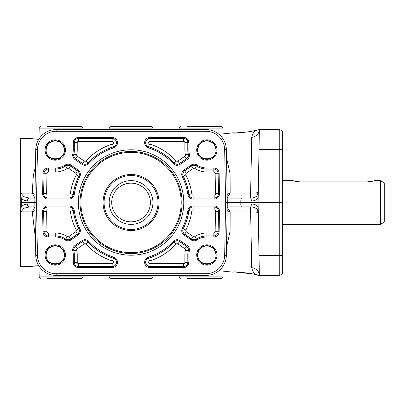<?xml version="1.0" encoding="UTF-8"?>
<svg xmlns="http://www.w3.org/2000/svg" width="405" height="405" viewBox="0 0 405 405"><rect width="100%" height="100%" fill="white"/><g stroke="black" fill="none" stroke-linecap="round" stroke-linejoin="round"><path stroke-width="0.61" d="M380.376 224.37L384.75 221.844L384.75 183.156L380.376 180.63L380.376 224.37L282.69 224.37M374.134 180.762L374.544 180.63C374.114 181.035 371.684 181.455 367.254 181.88L300.186 181.88C295.756 181.455 293.326 181.035 292.896 180.63L282.69 180.63M293.306 180.762L294.769 181.182M296.055 181.47L297.731 181.734M367.254 181.88L372.671 181.182M158.031 202.5A26.973 26.973 0 0 1 131.058 229.473A26.973 26.973 0 0 1 104.085 202.5A26.973 26.973 0 0 1 131.058 175.527A26.973 26.973 0 0 1 158.031 202.5M159.049 202.5A27.991 27.991 0 0 1 131.058 230.491A27.991 27.991 0 0 1 103.067 202.5A27.991 27.991 0 0 1 131.058 174.509A27.991 27.991 0 0 1 159.049 202.5M111.714 202.5A19.344 19.344 0 0 1 131.058 183.156A19.344 19.344 0 0 1 150.402 202.5A19.344 19.344 0 0 1 131.058 221.844A19.344 19.344 0 0 1 111.714 202.5M109.188 202.5A21.87 21.87 0 0 1 131.058 180.63A21.87 21.87 0 0 1 152.928 202.5A21.87 21.87 0 0 1 131.058 224.37A21.87 21.87 0 0 1 109.188 202.5M123.768 181.88C124.198 181.455 126.628 181.035 131.058 180.63C126.628 181.035 124.198 181.455 123.768 181.88M20.67 266.652L20.25 265.923L20.25 139.077L20.67 138.348L20.67 193.479L21.283 198.399L21.283 206.601L20.67 211.521L20.67 266.652L28.998 266.652L38.733 265.614M282.69 202.5L279.774 202.5L279.774 275.4L282.69 273.714L282.69 131.286L279.774 129.6L279.774 202.5L258.091 202.5L259.362 275.4L279.774 275.4L282.69 273.714M80.028 202.5A51.03 51.03 0 0 1 131.058 151.47A51.03 51.03 0 0 1 182.088 202.5A51.03 51.03 0 0 1 131.058 253.53A51.03 51.03 0 0 1 80.028 202.5M78.342 202.5A52.716 52.716 0 0 1 131.058 149.784A52.716 52.716 0 0 1 183.774 202.5A52.716 52.716 0 0 1 131.058 255.216A52.716 52.716 0 0 1 78.342 202.5M43.036 268.348A18.726 18.726 0 0 1 37.437 255.317L36.516 202.5L37.437 149.683A18.726 18.726 0 0 1 56.163 131.286L205.953 131.286A18.726 18.726 0 0 1 224.679 149.683L225.6 202.5L224.679 255.317A18.726 18.726 0 0 1 205.953 273.714L56.163 273.714A18.726 18.726 0 0 1 43.036 268.348M35.751 255.342A20.412 20.412 0 0 0 56.163 275.4L205.953 275.4A20.412 20.412 0 0 0 226.365 255.342L227.286 202.5L226.365 149.658A20.412 20.412 0 0 0 205.953 129.6L56.163 129.6A20.412 20.412 0 0 0 35.751 149.658L34.83 202.5L35.751 255.342L37.437 255.317M252.173 273.876L235.659 272.079M38.733 139.386L28.998 138.348L20.67 138.348M256.446 129.995C257.19 131.002 232.51 134.055 233.118 132.82L235.654 132.921L248.665 131.853L259.362 129.6L258.091 202.5L225.6 202.5M20.67 211.521L21.025 211.856L23.829 208.291L29.494 206.874A2.916 2.06 -90 0 1 28.051 206.039A2.916 2.06 -90 0 1 27.434 204.009L24.082 204.682L21.283 206.601M29.494 206.874L34.906 206.874M34.906 198.126L29.494 198.126L23.829 196.708L21.025 193.144L20.67 193.479M21.283 198.399L24.082 200.318L27.434 200.991A2.916 2.06 -90 0 1 28.051 198.961A2.916 2.06 -90 0 1 29.494 198.126M35.458 166.42L33.311 175.527L32.238 193.144L34.911 197.964M34.911 207.036L32.238 211.856L34.972 210.635M226.501 247.425L230.096 231.113L230.151 211.916L250.629 211.947A5.832 0.744 90 0 0 249.895 206.874L227.21 206.874L252.436 206.874L256.522 208.545L258.263 212.605A5.832 5.832 0 0 0 256.522 208.545M258.167 206.859C256.411 205.006 254.254 204.059 251.702 204.009A2.916 0.729 90 0 0 251.925 206.039A2.916 0.729 90 0 0 252.436 206.874M251.702 204.009L227.261 204.009M227.261 200.991L251.702 200.991A2.916 0.729 -90 0 1 251.925 198.961A2.916 0.729 -90 0 1 252.436 198.126L250.057 198.126A4.374 0.557 90 0 0 250.609 194.253M251.702 200.991C254.254 200.941 256.411 199.994 258.167 198.141L258.263 192.395L256.522 196.455L252.436 198.126M109.137 275.4L109.168 276.883L152.948 276.883L152.979 275.4M109.137 129.6L109.168 128.117L152.948 128.117L152.979 129.6M38.991 138.971L39.184 128.117L82.964 128.117L82.995 129.6M179.121 275.4L179.152 276.883L222.932 276.883L223.125 266.029M38.991 266.029L39.184 276.883L82.964 276.883L82.995 275.4M179.121 129.6L179.152 128.117L222.932 128.117L223.125 138.971M152.948 128.117L151.495 126.684L131.058 126.684L144.686 126.684M109.168 276.883L110.621 278.316L151.495 278.316L152.948 276.883M222.932 128.117L221.479 126.684L187.414 126.684M82.964 128.117L81.511 126.684L47.446 126.684M47.446 278.316L81.511 278.316L82.964 276.883M187.414 278.316L221.479 278.316L222.932 276.883M64.542 254.988A9.3 9.3 0 0 1 55.242 264.288A9.3 9.3 0 0 1 45.942 254.988A9.3 9.3 0 0 1 55.242 245.688A9.3 9.3 0 0 1 64.542 254.988M45.082 254.988A10.16 10.16 0 0 0 55.242 265.148A10.16 10.16 0 0 0 65.402 254.988A10.16 10.16 0 0 0 55.242 244.828A10.16 10.16 0 0 0 45.082 254.988M46.135 254.988C45.694 266.687 64.79 266.687 64.349 254.988C63.798 249.47 60.76 246.432 55.242 245.881C49.724 246.432 46.686 249.47 46.135 254.988M216.174 254.988A9.3 9.3 0 0 1 206.874 264.288A9.3 9.3 0 0 1 197.574 254.988A9.3 9.3 0 0 1 206.874 245.688A9.3 9.3 0 0 1 216.174 254.988M196.714 254.988A10.16 10.16 0 0 0 206.874 265.148A10.16 10.16 0 0 0 217.034 254.988A10.16 10.16 0 0 0 206.874 244.828A10.16 10.16 0 0 0 196.714 254.988M197.767 254.988C197.326 266.687 216.422 266.687 215.981 254.988C215.43 249.47 212.392 246.432 206.874 245.881C201.356 246.432 198.318 249.47 197.767 254.988M216.174 150.012A9.3 9.3 0 0 1 206.874 159.312A9.3 9.3 0 0 1 197.574 150.012A9.3 9.3 0 0 1 206.874 140.712A9.3 9.3 0 0 1 216.174 150.012M196.714 150.012A10.16 10.16 0 0 0 206.874 160.172A10.16 10.16 0 0 0 217.034 150.012A10.16 10.16 0 0 0 206.874 139.852A10.16 10.16 0 0 0 196.714 150.012M197.767 150.012C197.331 161.706 216.417 161.706 215.981 150.012C215.43 144.489 212.397 141.456 206.874 140.905C201.351 141.456 198.318 144.489 197.767 150.012M64.542 150.012A9.3 9.3 0 0 1 55.242 159.312A9.3 9.3 0 0 1 45.942 150.012A9.3 9.3 0 0 1 55.242 140.712A9.3 9.3 0 0 1 64.542 150.012M45.082 150.012A10.16 10.16 0 0 0 55.242 160.172A10.16 10.16 0 0 0 65.402 150.012A10.16 10.16 0 0 0 55.242 139.852A10.16 10.16 0 0 0 45.082 150.012M46.135 150.012C45.699 161.706 64.785 161.706 64.349 150.012C63.798 144.489 60.765 141.456 55.242 140.905C49.719 141.456 46.686 144.489 46.135 150.012M282.69 131.286L279.774 129.6L259.362 129.6A8.748 7.928 1 0 1 251.733 137.315L250.629 193.053L230.151 193.084L227.144 194.37M110.621 126.684L131.058 126.684L110.621 126.684L109.168 128.117M258.263 212.605C257.899 212.205 255.352 211.982 250.629 211.947L251.733 267.685A8.748 7.928 179 0 1 259.362 275.4C255.109 274.868 252.568 272.297 251.733 267.685L251.713 266.682M259.362 129.6C255.115 130.132 252.573 132.703 251.733 137.315M20.756 210.175L21.025 211.856L32.238 211.856L35.458 238.58M223.034 271.137L233.118 272.18C232.51 270.945 257.195 273.998 256.446 275.005L259.362 275.4M258.263 192.395C257.899 192.795 255.358 193.018 250.629 193.053A5.832 0.744 -90 0 1 249.895 198.126M227.205 197.751L230.151 193.084L230.096 173.877L226.501 157.57M227.21 198.126L241.542 198.126L227.21 198.126M250.609 210.747A4.374 0.557 90 0 0 250.057 206.874L227.21 206.874M30.137 138.545L32.081 138.834M34.096 139.077L38.966 139.011M34.972 194.365L32.238 193.144L21.025 193.144L20.756 194.825M227.144 210.63L230.151 211.916L227.205 207.249M193.139 199.073L193.139 198.06A4.308 4.308 0 0 1 188.872 194.354A58.386 58.386 0 0 0 183.232 176.291A4.308 4.308 0 0 1 184.629 170.814L191.621 165.974A4.308 4.308 0 0 1 196.435 165.913A19.02 19.02 0 0 0 206.874 169.032L213.81 169.032A4.308 4.308 0 0 1 218.118 173.264L218.472 193.676A4.308 4.308 0 0 1 214.164 198.06L193.139 198.06L214.164 197.999A4.247 4.247 0 0 0 218.411 193.676L218.052 173.264L215.136 173.315L215.495 193.727L219.485 193.661L219.125 173.249A5.321 5.321 0 0 0 213.81 168.019L206.874 168.019A18.007 18.007 0 0 1 196.992 165.068A5.321 5.321 0 0 0 191.044 165.144L184.052 169.984A5.321 5.321 0 0 0 182.326 176.742A57.373 57.373 0 0 1 187.874 194.496A5.321 5.321 0 0 0 193.139 199.073L214.164 199.073A5.321 5.321 0 0 0 219.485 193.661M65.124 165.068L65.681 165.913A4.308 4.308 0 0 1 70.495 165.974L77.487 170.814A4.308 4.308 0 0 1 78.884 176.291A58.386 58.386 0 0 0 73.244 194.354A4.308 4.308 0 0 1 68.977 198.06L47.952 198.06A4.308 4.308 0 0 1 43.644 193.676L43.998 173.264A4.308 4.308 0 0 1 48.306 169.032L55.242 169.032A19.02 19.02 0 0 0 65.681 165.913L65.711 165.964A19.081 19.081 0 0 1 55.242 169.093L48.306 169.093A4.247 4.247 0 0 0 44.064 173.264L43.705 193.676A4.247 4.247 0 0 0 47.952 197.999L68.977 197.999A4.247 4.247 0 0 0 73.183 194.344A58.447 58.447 0 0 1 78.828 176.261A4.247 4.247 0 0 0 77.451 170.864L70.46 166.025A4.247 4.247 0 0 0 65.711 165.964L67.311 168.404A1.331 1.331 0 0 1 68.799 168.419L75.796 173.264L78.064 169.984L71.072 165.144A5.321 5.321 0 0 0 65.124 165.068A18.007 18.007 0 0 1 55.242 168.019L48.306 168.019A5.321 5.321 0 0 0 42.991 173.249L42.631 193.661A5.321 5.321 0 0 0 47.952 199.073L68.977 199.073A5.321 5.321 0 0 0 74.242 194.496A57.373 57.373 0 0 1 79.79 176.742A5.321 5.321 0 0 0 78.064 169.984M79.79 228.258L78.884 228.709A4.308 4.308 0 0 1 77.487 234.186L70.495 239.026A4.308 4.308 0 0 1 65.681 239.087A19.02 19.02 0 0 0 55.242 235.968L48.306 235.968A4.308 4.308 0 0 1 43.998 231.736L43.644 211.324A4.308 4.308 0 0 1 47.952 206.94L68.977 206.94A4.308 4.308 0 0 1 73.244 210.646A58.386 58.386 0 0 0 78.884 228.709L78.828 228.739A58.447 58.447 0 0 1 73.183 210.656A4.247 4.247 0 0 0 68.977 207.001L47.952 207.001A4.247 4.247 0 0 0 43.705 211.324L44.064 231.736A4.247 4.247 0 0 0 48.306 235.907L55.242 235.907A19.081 19.081 0 0 1 65.711 239.036A4.247 4.247 0 0 0 70.46 238.975L77.451 234.136A4.247 4.247 0 0 0 78.828 228.739L76.226 230.045A1.331 1.331 0 0 1 75.796 231.736L68.799 236.581L71.072 239.856L78.064 235.016A5.321 5.321 0 0 0 79.79 228.258A57.373 57.373 0 0 1 74.242 210.504A5.321 5.321 0 0 0 68.977 205.927L47.952 205.927A5.321 5.321 0 0 0 42.631 211.339L42.991 231.751A5.321 5.321 0 0 0 48.306 236.981L55.242 236.981A18.007 18.007 0 0 1 65.124 239.932A5.321 5.321 0 0 0 71.072 239.856M187.874 210.504L188.872 210.646A4.308 4.308 0 0 1 193.139 206.94L214.164 206.94A4.308 4.308 0 0 1 218.472 211.324L218.118 231.736A4.308 4.308 0 0 1 213.81 235.968L206.874 235.968A19.02 19.02 0 0 0 196.435 239.087A4.308 4.308 0 0 1 191.621 239.026L184.629 234.186A4.308 4.308 0 0 1 183.232 228.709A58.386 58.386 0 0 0 188.872 210.646L188.932 210.656A58.447 58.447 0 0 1 183.288 228.739A4.247 4.247 0 0 0 184.665 234.136L191.656 238.975A4.247 4.247 0 0 0 196.405 239.036A19.081 19.081 0 0 1 206.874 235.907L213.81 235.907A4.247 4.247 0 0 0 218.052 231.736L218.411 211.324A4.247 4.247 0 0 0 214.164 207.001L193.139 207.001A4.247 4.247 0 0 0 188.932 210.656L191.823 211.061A1.331 1.331 0 0 1 193.139 209.917L214.164 209.917L214.164 205.927L193.139 205.927A5.321 5.321 0 0 0 187.874 210.504A57.373 57.373 0 0 1 182.326 228.258A5.321 5.321 0 0 0 184.052 235.016L191.044 239.856A5.321 5.321 0 0 0 196.992 239.932A18.007 18.007 0 0 1 206.874 236.981L213.81 236.981A5.321 5.321 0 0 0 219.125 231.751L219.485 211.339A5.321 5.321 0 0 0 214.164 205.927M189.302 153.961L188.315 154.183A4.308 4.308 0 0 1 186.568 158.669L179.572 163.514A4.308 4.308 0 0 1 173.958 162.891A58.386 58.386 0 0 0 148.655 146.828A4.308 4.308 0 0 1 149.956 138.414L183.546 138.414A4.308 4.308 0 0 1 187.854 142.722L187.854 150.012A19.02 19.02 0 0 0 188.315 154.183L188.254 154.199A19.081 19.081 0 0 1 187.793 150.012L187.793 142.722A4.247 4.247 0 0 0 183.546 138.475L149.956 138.475A4.247 4.247 0 0 0 148.675 146.772A58.447 58.447 0 0 1 174.003 162.85A4.247 4.247 0 0 0 179.536 163.463L186.533 158.618A4.247 4.247 0 0 0 188.254 154.199L185.414 154.837A1.331 1.331 0 0 1 184.872 156.224L177.876 161.063L180.149 164.344L187.14 159.504A5.321 5.321 0 0 0 189.302 153.961A18.007 18.007 0 0 1 188.867 150.012L188.867 142.722A5.321 5.321 0 0 0 183.546 137.401L149.956 137.401A5.321 5.321 0 0 0 148.352 147.795A57.373 57.373 0 0 1 173.213 163.579A5.321 5.321 0 0 0 180.149 164.344M73.249 262.278L74.262 262.278L74.262 254.988A19.02 19.02 0 0 0 73.801 250.816A4.308 4.308 0 0 1 75.548 246.331L82.544 241.486A4.308 4.308 0 0 1 88.158 242.109A58.386 58.386 0 0 0 113.461 258.172A4.308 4.308 0 0 1 112.16 266.586L78.57 266.586A4.308 4.308 0 0 1 74.262 262.278L74.323 262.278A4.247 4.247 0 0 0 78.57 266.525L112.16 266.525A4.247 4.247 0 0 0 113.441 258.228A58.447 58.447 0 0 1 88.113 242.149A4.247 4.247 0 0 0 82.579 241.537L75.583 246.382A4.247 4.247 0 0 0 73.862 250.801A19.081 19.081 0 0 1 74.323 254.988L74.323 262.278L77.239 262.278L77.239 254.988A21.997 21.997 0 0 0 76.702 250.163A1.331 1.331 0 0 1 77.244 248.776L84.24 243.937L81.967 240.656L74.976 245.496A5.321 5.321 0 0 0 72.814 251.039A18.007 18.007 0 0 1 73.249 254.988L73.249 262.278A5.321 5.321 0 0 0 78.57 267.599L112.16 267.599A5.321 5.321 0 0 0 113.764 257.205A57.373 57.373 0 0 1 88.903 241.42A5.321 5.321 0 0 0 81.967 240.656M88.903 163.579L88.158 162.891A4.308 4.308 0 0 1 82.544 163.514L75.548 158.669A4.308 4.308 0 0 1 73.801 154.183A19.02 19.02 0 0 0 74.262 150.012L74.262 142.722A4.308 4.308 0 0 1 78.57 138.414L112.16 138.414A4.308 4.308 0 0 1 113.461 146.828A58.386 58.386 0 0 0 88.158 162.891L88.113 162.85A58.447 58.447 0 0 1 113.441 146.772A4.247 4.247 0 0 0 112.16 138.475L78.57 138.475A4.247 4.247 0 0 0 74.323 142.722L74.323 150.012A19.081 19.081 0 0 1 73.862 154.199A4.247 4.247 0 0 0 75.583 158.618L82.579 163.463A4.247 4.247 0 0 0 88.113 162.85L85.971 160.871A1.331 1.331 0 0 1 84.24 161.063L77.244 156.224L75.548 158.669L74.976 159.504L81.967 164.344A5.321 5.321 0 0 0 88.903 163.579A57.373 57.373 0 0 1 113.764 147.795A5.321 5.321 0 0 0 112.16 137.401L78.57 137.401A5.321 5.321 0 0 0 73.249 142.722L73.249 150.012A18.007 18.007 0 0 1 72.814 153.961A5.321 5.321 0 0 0 74.976 159.504M188.867 262.278L187.854 262.278A4.308 4.308 0 0 1 183.546 266.586L149.956 266.586A4.308 4.308 0 0 1 148.655 258.172A58.386 58.386 0 0 0 173.958 242.109A4.308 4.308 0 0 1 179.572 241.486L186.568 246.331A4.308 4.308 0 0 1 188.315 250.816A19.02 19.02 0 0 0 187.854 254.988L187.854 262.278L187.793 254.988A19.081 19.081 0 0 1 188.254 250.801A4.247 4.247 0 0 0 186.533 246.382L179.536 241.537A4.247 4.247 0 0 0 174.003 242.149A58.447 58.447 0 0 1 148.675 258.228A4.247 4.247 0 0 0 149.956 266.525L183.546 266.525A4.247 4.247 0 0 0 187.793 262.278L184.877 262.278A1.331 1.331 0 0 1 183.546 263.609L149.956 263.609L149.956 267.599L183.546 267.599A5.321 5.321 0 0 0 188.867 262.278L188.867 254.988A18.007 18.007 0 0 1 189.302 251.039A5.321 5.321 0 0 0 187.14 245.496L180.149 240.656A5.321 5.321 0 0 0 173.213 241.42A57.373 57.373 0 0 1 148.352 257.205A5.321 5.321 0 0 0 149.956 267.599M38.622 138.93L38.622 139.386M38.991 266.07L35.21 265.817M21.247 202.5L36.516 202.5M80.904 202.5A50.154 50.154 0 0 1 131.058 152.346A50.154 50.154 0 0 1 181.212 202.5A50.154 50.154 0 0 1 131.058 252.654A50.154 50.154 0 0 1 80.904 202.5M259.013 255.342L282.69 255.317M56.163 129.6L56.163 131.286M183.546 267.599L183.546 263.609M188.867 254.988L184.877 254.988L184.877 262.278M149.956 263.609A1.331 1.331 0 0 1 149.556 261.007A61.363 61.363 0 0 0 176.145 244.129A1.331 1.331 0 0 1 177.876 243.937L184.872 248.776L187.14 245.496M177.876 243.937L180.149 240.656M81.967 164.344L84.24 161.063M77.244 156.224A1.331 1.331 0 0 1 76.702 154.837A21.997 21.997 0 0 0 77.239 150.012L77.239 142.722L73.249 142.722M77.239 150.012L73.249 150.012M112.16 137.401L112.16 141.391A1.331 1.331 0 0 1 112.56 143.993A61.363 61.363 0 0 0 85.971 160.871M77.239 142.722A1.331 1.331 0 0 1 78.57 141.391L112.16 141.391M78.57 141.391L78.57 137.401M73.249 254.988L77.239 254.988M77.244 248.776L74.976 245.496M78.57 267.599L78.57 263.609A1.331 1.331 0 0 1 77.239 262.278M112.16 267.599L112.16 263.609L78.57 263.609M187.14 159.504L184.872 156.224M188.867 150.012L184.877 150.012A21.997 21.997 0 0 0 185.414 154.837M188.867 142.722L184.877 142.722L184.877 150.012M177.876 161.063A1.331 1.331 0 0 1 176.145 160.871A61.363 61.363 0 0 0 149.556 143.993A1.331 1.331 0 0 1 149.956 141.391L183.546 141.391L183.546 137.401M149.956 141.391L149.956 137.401M193.139 205.927L193.139 209.917M214.164 209.917A1.331 1.331 0 0 1 215.495 211.273L215.136 231.685L219.125 231.751M215.495 211.273L219.485 211.339M215.136 231.685A1.331 1.331 0 0 1 213.81 232.991L206.874 232.991L206.874 236.981M213.81 232.991L213.81 236.981M184.052 235.016L186.32 231.736A1.331 1.331 0 0 1 185.89 230.045A61.363 61.363 0 0 0 191.823 211.061M191.044 239.856L193.317 236.581L186.32 231.736M78.064 235.016L75.796 231.736M68.799 236.581A1.331 1.331 0 0 1 67.311 236.596A21.997 21.997 0 0 0 55.242 232.991L48.306 232.991L48.306 236.981M55.242 232.991L55.242 236.981M68.977 205.927L68.977 209.917A1.331 1.331 0 0 1 70.293 211.061A61.363 61.363 0 0 0 76.226 230.045M47.952 205.927L47.952 209.917L68.977 209.917M48.306 232.991A1.331 1.331 0 0 1 46.98 231.685L46.621 211.273L42.631 211.339M46.98 231.685L42.991 231.751M71.072 165.144L68.799 168.419M55.242 168.019L55.242 172.009A21.997 21.997 0 0 0 67.311 168.404M48.306 168.019L48.306 172.009L55.242 172.009M75.796 173.264A1.331 1.331 0 0 1 76.226 174.955A61.363 61.363 0 0 0 70.293 193.939A1.331 1.331 0 0 1 68.977 195.083L47.952 195.083L47.952 199.073M68.977 195.083L68.977 199.073M42.991 173.249L46.98 173.315A1.331 1.331 0 0 1 48.306 172.009M47.952 195.083A1.331 1.331 0 0 1 46.621 193.727L46.98 173.315M46.621 193.727L42.631 193.661M215.495 193.727A1.331 1.331 0 0 1 214.164 195.083L193.139 195.083L193.139 197.999A4.247 4.247 0 0 1 188.932 194.344L187.874 194.496M214.164 195.083L214.164 199.073M219.125 173.249L218.052 173.264A4.247 4.247 0 0 0 213.81 169.093L213.81 172.009A1.331 1.331 0 0 1 215.136 173.315M213.81 168.019L213.81 169.093L206.874 169.093L206.874 172.009L213.81 172.009M206.874 168.019L206.874 169.093A19.081 19.081 0 0 1 196.405 165.964A4.247 4.247 0 0 0 191.656 166.025L193.317 168.419A1.331 1.331 0 0 1 194.805 168.404A21.997 21.997 0 0 0 206.874 172.009M193.139 195.083A1.331 1.331 0 0 1 191.823 193.939A61.363 61.363 0 0 0 185.89 174.955A1.331 1.331 0 0 1 186.32 173.264L193.317 168.419M186.32 173.264L184.665 170.864A4.247 4.247 0 0 0 183.288 176.261A58.447 58.447 0 0 1 188.932 194.344L191.823 193.939M224.679 149.683L226.365 149.658M205.953 273.714L205.953 275.4M241.542 198.126A2.916 0.729 -90 0 0 241.031 198.961A2.916 0.729 -90 0 0 240.813 200.991L240.813 204.009A2.916 0.729 90 0 0 241.031 206.039A2.916 0.729 90 0 0 241.542 206.874M259.013 149.658L282.69 149.683M27.434 200.991L34.855 200.991M34.855 204.009L27.434 204.009M224.679 255.317L226.365 255.342M205.953 131.286L205.953 129.6M182.326 176.742L185.89 174.955M191.044 165.144L191.656 166.025L184.665 170.864L184.052 169.984M196.992 165.068L194.805 168.404M70.293 193.939L74.242 194.496M76.226 174.955L79.79 176.742M46.621 211.273A1.331 1.331 0 0 1 47.952 209.917M74.242 210.504L70.293 211.061M67.311 236.596L65.124 239.932M206.874 232.991A21.997 21.997 0 0 0 194.805 236.596A1.331 1.331 0 0 1 193.317 236.581M182.326 228.258L185.89 230.045M196.992 239.932L194.805 236.596M183.546 141.391A1.331 1.331 0 0 1 184.877 142.722M149.556 143.993L148.352 147.795M176.145 160.871L173.213 163.579M84.24 243.937A1.331 1.331 0 0 1 85.971 244.129A61.363 61.363 0 0 0 112.56 261.007A1.331 1.331 0 0 1 112.16 263.609M113.764 257.205L112.56 261.007M85.971 244.129L88.903 241.42M76.702 250.163L72.814 251.039M113.764 147.795L112.56 143.993M76.702 154.837L72.814 153.961M184.872 248.776A1.331 1.331 0 0 1 185.414 250.163A21.997 21.997 0 0 0 184.877 254.988M189.302 251.039L185.414 250.163M176.145 244.129L173.213 241.42M149.556 261.007L148.352 257.205M35.751 149.658L37.437 149.683M56.163 275.4L56.163 273.714M380.376 180.63L374.544 180.63M179.152 276.883L180.605 278.316M39.184 276.883L40.637 278.316M39.184 128.117L40.637 126.684M179.152 128.117L180.605 126.684M233.118 132.82L223.034 133.863"/></g></svg>
